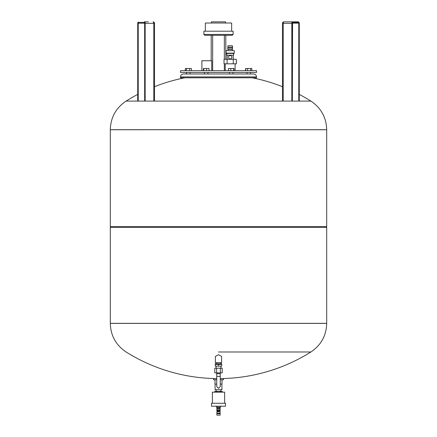 <?xml version="1.0" encoding="UTF-8"?>
<svg xmlns="http://www.w3.org/2000/svg" width="437" height="437" viewBox="0 0 437 437"><rect width="100%" height="100%" fill="white"/><g stroke="black" fill="none" stroke-linecap="round" stroke-linejoin="round"><path stroke-width="0.66" d="M144.543 22.434L138.589 22.434L144.434 22.434L144.188 22.145A1.169 0.584 90 0 1 144.773 23.314L144.773 101.089M148.285 21.85L144.631 21.85M298.411 22.434A0.732 0.366 -90 0 1 298.777 23.166L299.176 23.166A1.021 0.513 90 0 0 298.662 22.145L298.411 22.434L292.632 22.434M299.247 101.089L299.247 23.314A1.169 0.584 -90 0 0 298.662 22.145L298.411 21.85L283.952 21.85A1.464 0.732 90 0 0 283.22 23.314L292.227 23.314A1.169 0.584 -90 0 1 292.812 22.145A1.021 0.513 90 0 0 292.304 23.166L292.304 101.089M185.354 70.685L185.354 68.489L185.184 70.685M191.384 70.685L191.384 68.489L185.354 68.489M189.532 70.685L189.532 68.489M186.517 70.685L186.517 68.489M203.779 70.685L203.779 68.489L203.385 68.489L203.385 70.685M209.001 70.685L209.001 68.489L203.779 68.489M206.586 70.685L206.586 68.489M230.829 70.685L230.829 68.489L228.414 68.489L228.414 70.685M234.03 70.685L234.03 68.489L230.829 68.489M233.631 70.685L233.631 68.489M250.652 70.685L250.652 68.489L245.616 68.489L245.616 70.685M247.637 70.685L247.637 68.489M245.791 70.685L245.791 68.489M251.816 70.685L251.816 68.489L250.652 68.489M226.732 53.429L226.732 55.188L233.631 55.188L233.631 53.429M226.322 53.139L226.322 53.429L234.041 53.429L234.041 53.139M226.087 50.626L226.087 53.139L234.276 53.139L234.276 50.626L226.087 50.626M227.114 55.188L227.114 59.279L236.346 59.279L236.346 63.813L224.023 63.813L224.023 59.279L227.103 59.279L227.103 63.813M233.254 55.188L233.254 59.279M231.861 57.231A1.682 1.682 0 0 0 230.184 55.554A1.682 1.682 0 0 0 228.502 57.231A1.682 1.682 0 0 0 230.184 58.913A1.682 1.682 0 0 0 231.861 57.231M232.315 50.626L232.315 49.277L228.048 49.277A0.295 0.295 0 0 1 227.759 48.939L227.999 47.518A0.295 0.295 0 0 1 227.759 47.185L227.999 45.765L232.364 45.765L232.604 47.185L227.759 47.185M232.315 49.277A0.295 0.295 0 0 0 232.604 48.939L232.364 47.518L227.999 47.518M232.364 47.518A0.295 0.295 0 0 0 232.604 47.185M228.048 50.626L228.048 49.277M233.265 63.813L233.265 59.279M256.514 70.685L256.514 72.438L180.486 72.438L180.486 70.685L256.514 70.685M180.486 76.912C180.661 75.137 181.634 74.159 183.409 73.99L253.591 73.99C255.366 74.159 256.339 75.137 256.514 76.912L256.514 77.791L180.486 77.791L180.486 76.912L256.514 76.912M225.257 63.813L225.257 70.685M235.111 63.813L235.111 70.685M211.743 70.685L211.743 60.743L201.889 60.743L201.889 70.685M310.882 101.089C321.058 107.912 326.33 117.449 326.696 129.691L110.304 129.751L110.304 226.541L326.696 226.541L326.696 129.751L110.304 129.691C110.67 117.449 115.942 107.912 126.118 101.089L310.882 101.089A173.697 173.697 0 0 0 299.285 94.414M326.696 227.42L110.304 227.42L110.304 323.391L326.696 323.391L110.304 323.331L326.696 323.331L326.696 227.42L326.111 226.541M110.304 227.42L110.889 226.541M220.357 372.87L222.215 372.87L222.215 368.194L220.357 368.194L220.357 372.87L214.786 372.87L214.786 368.194L220.357 368.194M216.643 372.87L216.643 368.194M218.5 366.146L215.283 366.146L215.283 363.808L221.717 363.808L221.717 366.146L218.5 366.146L218.5 364.392L221.717 364.392M215.283 364.392L218.5 364.392M220.253 376.377L220.253 386.614L218.5 388.367L216.747 386.614L216.747 376.377L220.253 376.377L220.253 373.75L216.747 373.75L216.747 372.87M218.5 351.993L310.882 351.993L218.5 351.993M218.5 362.634L221.614 362.634L221.614 356.461L218.5 354.707L215.386 356.461L215.386 362.634L218.5 362.634M203.877 34.425L203.877 31.207L233.123 31.207L233.123 34.425L203.877 34.425L204.756 35.299L206.357 35.299M233.123 34.425L232.244 35.299L204.756 35.299M211.191 35.299L211.191 60.743M225.809 59.279L225.809 35.299M211.191 23.019L211.481 21.85L225.519 21.85L225.809 23.019M205.341 31.207L205.341 23.019L231.659 23.019L231.659 31.207M216.075 391.35L216.075 389.711M220.925 391.35L220.925 389.711M212.36 403.28L212.36 392.164L224.64 392.164L224.64 403.28M211.481 406.202L211.481 403.28L225.519 403.28L225.519 406.202L211.481 406.202M220.592 406.202L220.592 407.169L216.408 407.169L216.408 406.202M217.184 407.983L217.184 407.169M219.816 407.983L219.816 407.169M216.894 407.983L220.106 407.983L220.106 408.863L216.894 408.863L216.894 407.983M216.861 409.07L220.139 409.07L220.139 410.239L216.861 410.239L216.861 409.07M216.894 410.441L220.106 410.441L220.106 410.911L216.894 410.911L216.894 410.441M217.227 411.643L217.227 411.059L220.106 410.911M216.894 411.643L220.106 411.643L220.106 413.102L216.894 413.102L216.894 411.643M216.861 413.686L220.139 413.686L220.139 415.15L216.861 415.15L216.861 413.686M215.091 384.096L215.091 389.711L221.909 389.711L221.909 384.096M214.862 392.164L214.862 391.35L216.391 391.35L216.391 392.164M216.97 392.164L216.97 391.35L220.03 391.35L220.03 392.164M220.609 392.164L220.609 391.35L222.138 391.35L222.138 392.164M220.03 391.35L220.609 391.35M216.391 391.35L216.97 391.35M326.696 323.391C326.33 335.638 321.058 345.17 310.882 351.993A173.697 173.697 0 0 1 220.838 378.584L220.838 378.6M220.253 378.6L223.471 378.6L223.471 379.769L220.253 379.769M216.747 379.769L213.529 379.769L213.529 378.6L216.747 378.6M214.993 379.769L214.993 384.096L216.747 384.096M220.253 384.096L222.007 384.096L222.007 379.769M138.223 101.089L138.223 23.166L137.824 23.166L137.824 101.089M144.428 22.434L144.696 23.166L138.223 23.166A0.732 0.366 90 0 1 138.589 22.434L138.338 22.145A1.021 0.513 -90 0 0 137.824 23.166M144.696 101.089L144.696 23.166A1.021 0.513 -90 0 0 144.188 22.145L144.439 21.85A1.464 0.732 -90 0 1 145.171 23.314L145.171 101.089M137.715 101.089L137.753 23.314A1.169 0.584 90 0 1 138.338 22.145L137.715 23.314L137.753 101.089M153.78 101.089L153.78 23.314L154.512 23.314A1.464 1.464 0 0 0 153.048 21.85A1.464 0.732 -90 0 1 153.78 23.314L144.773 23.314M292.342 101.089L292.561 21.85A1.464 0.732 90 0 0 291.829 23.314L291.829 101.089M299.176 23.166L299.176 101.089M292.342 23.166L298.777 23.166L298.777 101.089M292.227 23.314L292.227 101.089M283.952 21.85A1.464 1.464 0 0 0 282.488 23.314L283.22 23.314L283.22 101.089M232.604 48.939L227.759 48.939M326.696 129.691L110.304 129.691M212.65 70.685L212.65 35.299M224.35 35.299L224.35 59.279M224.35 63.813L224.35 70.685M144.658 23.166L144.658 101.089M154.512 23.314L154.512 101.089M298.411 21.85L299.285 23.314L299.285 101.089M282.488 23.314L282.488 101.089M190.122 72.438L190.122 73.99M186.615 72.438L186.615 73.99M204.434 72.438L204.434 73.99M207.946 72.438L207.946 73.99M229.469 72.438L229.469 73.99M232.976 72.438L232.976 73.99M247.047 72.438L247.047 73.99M250.554 72.438L250.554 73.99M186.446 72.438L186.446 73.99M282.488 86.701A173.697 173.697 0 0 0 252.22 77.791M184.78 77.791A173.697 173.697 0 0 0 154.512 86.701M137.715 94.414A173.697 173.697 0 0 0 126.118 101.089M220.925 368.194L220.925 366.146M220.925 363.808L220.925 362.634M216.075 363.808L216.075 362.634M216.075 368.194L216.075 366.146M216.747 386.614L216.747 373.75M220.253 372.87L220.253 373.75M110.304 323.391C110.67 335.638 115.942 345.17 126.118 351.993A173.697 173.697 0 0 0 216.162 378.584M217.227 411.059L216.894 410.911M216.921 413.686L216.921 413.102M220.079 413.686L220.079 413.102M219.773 411.643L219.773 411.059M222.154 391.35L222.154 392.164M214.846 391.35L214.846 392.164"/></g></svg>

